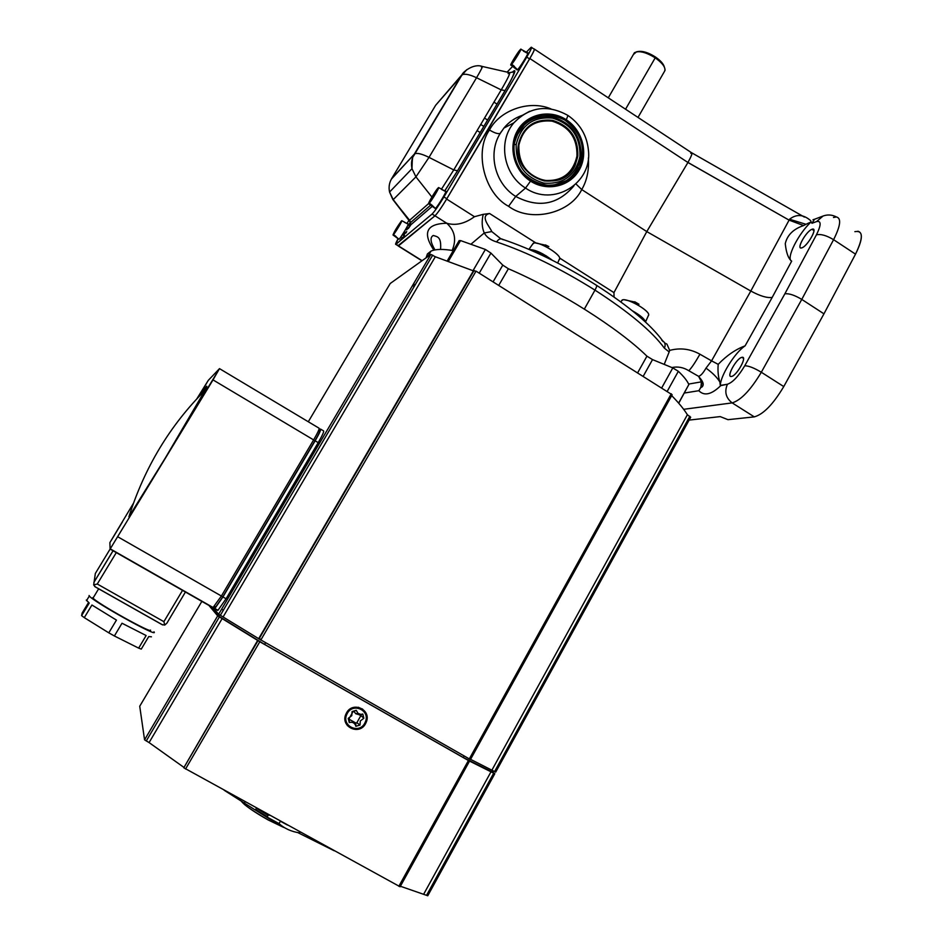 <?xml version="1.0" encoding="UTF-8"?>
<svg xmlns="http://www.w3.org/2000/svg" width="943" height="943" viewBox="0 0 943 943"><rect width="100%" height="100%" fill="white"/><g stroke="black" fill="none" stroke-linecap="round" stroke-linejoin="round"><path stroke-width="1.41" d="M122.401 521.986L111.298 540.363L122.284 522.092M197.134 398.559L207.13 382.328L198.006 397.628M124.028 526.111L111.545 546.692L124.028 526.111M218.116 370.917L206.069 390.791L218.116 370.917M89.102 595.481L89.349 596C92.52 601.21 157.622 637.48 154.204 632.175L153.98 631.798M86.343 600.031L89.22 603.06L81.605 615.638L82.112 613.103L88.524 602.518M348.203 718.377L351.774 715.666L352.081 711.552L356.254 710.315L358.01 713.356L360.839 714.381L362.796 714.04L363.868 718.248L360.309 720.947L360.002 725.061L355.829 726.299L355.417 724.943C354.014 722.55 351.963 721.772 349.275 722.586L348.203 718.377L349.193 718.401L352.977 711.753L352.081 711.552M352.977 711.753L356.254 710.315M353.967 711.458L355.759 713.721L360.356 715.077L363.868 718.248M360.615 716.079L356.843 722.727L355.841 723.022L355.829 726.299M348.038 724.931L345.397 721.737M364.752 723.246C359.024 734.42 341.449 726.004 346.718 714.582L347.319 713.368C352.918 702.488 370.092 710.197 365.542 721.513L364.752 723.246M351.161 727.524L347.366 725.591M365.542 723.694C359.295 735.894 340.093 726.688 345.881 714.216L346.529 712.908C352.635 701.062 371.342 709.442 366.414 721.772L365.542 723.694M269.722 815.365L268.531 814.681L269.804 815.353M256.484 808.033L255.329 810.061L224.151 790.246M300.051 831.985L299.556 832.869C291.422 831.667 284.574 828.579 279.022 823.616L267.152 817.098L268.531 814.681M334.199 850.763L297.752 832.575M287.45 825.054L280.389 821.212L279.022 823.616M362.477 708.947L364.67 712.637M358.552 707.262L361.888 709.69M355.841 723.022L349.452 719.403L349.275 722.586M356.843 722.727L360.002 725.061M360.356 715.077L362.796 714.04M92.838 597.591L93.062 598.051C95.868 602.66 153.403 634.71 150.503 630.089M81.605 615.638L84.292 617.641L91.931 605.017L116.449 620.105L108.799 632.847L114.374 635.971L122.012 623.24L146.141 635.535L138.645 648.124L141.273 649.102L148.746 636.56L151.434 636.82M108.799 632.847L84.292 617.641M138.645 648.124L114.374 635.971M185.559 591.803L166.911 623.146L164.742 625.079L163.893 621.673L182.659 590.153M163.893 621.673L97.282 584.012L93.663 584.919L94.111 581.984L113.172 550.535M133.376 503.397L109.883 542.602L110.107 549.074L95.337 573.474L94.984 575.925M164.742 625.079L161.89 624.537L95.384 586.959L93.663 584.919M165.355 457.933L128.92 516.74C144.562 467.551 169.905 425.47 204.937 390.496L165.355 457.933M200.6 394.905C207.106 385.039 208.556 383.577 204.937 390.496M214.957 606.49L215.735 606.95L222.819 596.836L314.915 440.864C318.651 434.393 320.219 430.963 319.606 430.574L318.758 430.067M196.722 398.995L208.297 380.359L219.495 368.63L213.024 379.899L110.107 549.074L212.906 607.693L221.369 596.059L313.618 439.909C317.897 432.495 319.689 428.57 318.993 428.157L219.542 368.666M318.982 429.466L320.502 429.053C321.209 429.489 319.418 433.403 315.139 440.817L222.937 596.966L214.851 608.518L213.495 607.457M320.726 429.195L323.532 430.868C324.251 431.305 322.471 435.23 318.204 442.644L226.084 598.758L217.986 610.298L217.09 609.791M349.452 719.403L349.193 718.401M492.729 770.502L491.987 771.857L463.272 757.512L264.594 644.387L218.882 616.298L209.9 605.689M464.145 755.932L463.272 757.512M265.525 642.796L264.594 644.387M260.869 639.92L259.066 638.824M219.707 614.919L218.882 616.298M492.081 771.68L494.816 773.72L468.412 760.518L259.808 641.747L217.692 615.862L208.45 604.864M183.802 767.791L258.017 640.639L183.791 767.779L400.103 886.762L469.531 761.119L400.103 886.762M470.557 759.339L495.641 772.093M469.319 758.891L470.486 759.48L672.159 394.763L476.038 271.148L473.398 270.853L258.665 638.682L469.319 758.891L671.275 393.773M213.047 607.74L218.646 614.258L258.665 638.682M257.71 640.321L183.791 767.779M473.398 270.853L435.324 256.755L223.149 616.887M222.194 618.502L149.088 742.589L183.637 767.189M690.63 417.23L687.376 414.743L491.951 770.066M687.376 414.743C683.958 409.191 678.724 402.814 671.687 395.624M435.324 256.755L430.868 254.421L390.225 283.489L308.302 421.757M201.979 601.174L139.729 706.236L144.562 739.831L149.088 742.589M299.45 833.27L300.145 832.044M244.437 803.035L245.145 801.798M678.724 403.227L688.85 384.544C687.306 380.925 683.805 376.505 678.335 371.294L672.795 367.911L652.521 359.601L646.933 356.171C618.643 328.353 558.327 290.126 508.383 268.755L502.784 265.136L490.926 253.089L485.386 249.459L460.549 240.571L458.982 240.901M413.788 283.383L414.649 285.729M453.277 250.614C442.951 248.881 435.525 249.046 430.998 251.121L427.427 253.891L426.047 257.863M259.254 638.517L261.058 639.59M221.593 609.237L223.35 610.204M414.118 286.637L412.562 285.446M400.386 886.255L427.709 895.732M491.079 771.657L423.855 893.881M521.88 115.494C514.725 118.005 508.737 122.189 503.927 128.059C508.784 122.201 514.772 118.005 521.903 115.47C514.772 118.005 508.784 122.201 503.927 128.059L500.191 133.446C487.519 153.579 495.004 183.802 515.715 196.439C495.004 183.802 487.519 153.579 500.191 133.446C497.975 134.13 494.403 132.975 489.488 129.981L489.488 129.981C473.928 151.74 484.407 193.574 508.583 206.305L515.715 196.439C538.453 208.344 557.879 204.796 573.992 185.771C557.879 204.796 538.453 208.344 515.715 196.439L508.583 206.305C530.52 222.913 570.326 213.566 581.737 189.567L575.984 183.991L581.737 189.567C586.947 180.691 589.151 170.176 588.373 157.988C589.151 170.176 586.947 180.691 581.737 189.567L646.78 231.589L687.93 162.491L529.836 58.525L488.226 129.167L489.488 129.981C499.33 110.767 528.705 99.475 550.948 108.893C528.705 99.475 499.33 110.767 489.488 129.981C494.403 132.975 497.975 134.13 500.191 133.446L501.499 131.348M407.906 227.805L406.681 229.856M405.16 232.414L403.651 234.96M407.022 223.491L408.755 220.568L407.022 223.491M435.572 105.404L391.651 178.64L435.572 105.404M833.459 217.491L836.406 216.961C841.498 218.222 840.555 225.79 833.588 239.687L855.513 254.15C862.397 240.253 863.199 232.603 857.894 231.212M391.651 178.64L414.319 154.133L461.563 75.204L435.713 105.192L466.844 69.617L461.563 75.204L414.79 153.78C417.277 152.742 422.028 153.945 429.018 157.375L476.545 77.739L501.216 89.903C508.053 78.186 510.752 72.422 509.303 72.611C510.752 72.422 508.053 78.186 501.216 89.903L505.094 90.552C514.454 74.391 517.094 68.073 513.027 71.609L512.32 72.328L513.027 71.609C517.094 68.073 514.454 74.391 505.094 90.552L457.555 170.789L453.76 169.929L441.501 189.107L453.76 169.929L429.018 157.375C422.028 153.945 417.277 152.742 414.79 153.78L414.166 154.357C411.619 158.778 410.9 163.552 411.997 168.691L415.934 176.86L429.018 157.375L415.934 176.86L431.894 197.016L415.934 176.86L411.997 168.691C410.9 163.552 411.619 158.778 414.166 154.357L391.38 179.123M410.028 225.483L432.354 206.281L410.028 225.483L410.606 222.548L410.028 225.483C408.578 226.674 408.661 225.46 410.288 221.841C408.661 225.46 408.578 226.674 410.028 225.483M409.616 220.273L410.606 222.548L409.616 220.273L392.771 199.409L389.565 192.054C388.54 187.303 389.211 182.871 391.593 178.769C389.211 182.871 388.54 187.303 389.565 192.054L393.219 199.621L415.934 176.86L393.219 199.621L409.345 220.497L428.594 203.605L409.616 220.273M854.853 231.672C863.246 230.08 863.47 237.577 855.513 254.15L823.958 313.83L855.513 254.15L833.588 239.687L801.774 299.414L823.958 313.83L783.763 386.571C773.177 404.264 763.359 414.366 754.294 416.877L732.169 402.897L754.294 416.877C763.359 414.366 773.177 404.264 783.763 386.571L761.319 372.249C750.687 389.989 740.974 400.209 732.169 402.897L683.651 409.309L732.169 402.897C725.827 397.946 724.248 391.722 727.442 384.237L721.124 385.274C711.741 394.539 704.315 396.355 698.846 390.708L684.347 393.031L698.846 390.708C704.315 396.355 711.741 394.539 721.124 385.274L720.334 385.734L719.863 381.986C717.081 377.389 712.46 372.768 706.001 368.135C703.195 373.015 700.732 375.762 698.622 376.351L701.451 381.844L700.873 387.384L698.846 390.708C701.356 386.901 702.217 383.942 701.451 381.844L688.649 384.072L701.451 381.844L698.622 376.351C700.732 375.762 703.195 373.015 706.001 368.135C712.46 372.768 717.081 377.389 719.863 381.986C718.201 376.705 717.647 370.823 718.201 364.34C726.735 355.476 735.705 349.323 745.088 345.869L772.199 297.41C767.201 298.177 760.07 296.055 750.805 291.033L711.564 360.863L718.201 364.34L711.564 360.863L750.805 291.033L646.78 231.589L613.952 292.613L559.729 258.111L613.952 292.613L614.046 297.033L613.952 292.613L646.78 231.589L581.737 189.567C570.326 213.566 530.52 222.913 508.583 206.305C484.407 193.574 473.928 151.74 489.488 129.981L488.226 129.167L529.836 58.525C533.844 51.606 535.223 48.447 534.009 49.036L534.127 48.953C535.129 48.659 533.703 51.853 529.836 58.525L687.93 162.491L789.091 220.132L789.539 219.248C796.422 213.861 803.495 214.344 810.756 220.721C803.495 214.344 796.422 213.861 789.539 219.248L806.017 224.293L811.192 221.841L811.947 223.291L814.54 219.259L811.947 223.291L811.192 221.841C798.415 233.581 785.873 258.394 791.483 261.022C785.873 258.394 798.415 233.581 811.192 221.841M446.652 199.067C441.383 207.731 437.493 213.318 434.982 215.806L446.77 223.243C455.658 225.872 464.887 223.691 474.459 216.713L446.652 199.067L488.226 129.167L446.652 199.067L474.459 216.713C464.887 223.691 455.658 225.872 446.77 223.243C426.531 223.691 422.228 232.662 433.863 250.154C422.228 232.662 426.531 223.691 446.77 223.243C454.891 230.681 456.683 239.734 452.157 250.437C456.683 239.734 454.891 230.681 446.77 223.243L434.982 215.806C437.517 213.271 441.477 207.578 446.805 198.761L443.941 196.934C438.601 205.763 434.652 211.456 432.083 214.037L434.935 215.841C437.493 213.318 441.383 207.731 446.652 199.067M402.39 238.579L404.123 236.139M398.087 245.769L396.013 244.237L432.083 214.037L396.013 244.237L398.547 245.828L434.935 215.841L398.017 245.722L422.11 260.692L398.465 245.899L434.982 215.806L432.083 214.037C434.652 211.456 438.601 205.763 443.941 196.934L526.772 57.087L443.941 196.934L446.805 198.761L529.565 58.914L526.772 57.087C531.428 49.024 532.689 45.948 530.532 47.869L531.263 47.233C532.265 46.938 530.768 50.227 526.772 57.087L529.565 58.914C533.549 52.065 535.046 48.777 534.033 49.06L531.616 47.468M400.174 240.43L401.294 239.015M500.839 238.803L491.739 231.554L484.254 232.968C486.635 237.164 490.749 240.159 496.596 241.938C498.576 239.05 500.568 238.178 502.607 239.333L503.055 239.734M410.582 225.259L408.484 228.312M661.833 340.376L662.623 340.765C665.18 342.557 665.77 345.032 664.391 348.179C652.179 331.464 629.04 312.121 594.986 290.126C596.707 286.908 597.155 285.257 596.318 285.175C563.219 264.464 531.982 249.176 502.607 239.333C500.568 238.178 498.576 239.05 496.596 241.938C527.302 252.252 560.095 268.307 594.986 290.126L584.354 309.068L594.986 290.126C560.095 268.307 527.302 252.252 496.596 241.938C490.749 240.159 486.635 237.164 484.254 232.968C481.897 227.499 481.555 221.287 483.229 214.332L489.594 213.519L536.013 243.035L489.594 213.519C479.15 215.912 490.36 227.334 491.739 231.554C490.36 227.334 479.15 215.912 489.594 213.519L483.229 214.332C481.555 221.287 481.897 227.499 484.254 232.968L491.739 231.554M666.937 344.124L669.683 350.395L669.165 351.928L664.391 348.179L669.165 351.928L669.683 350.395L666.937 344.124L664.65 342.957M727.972 419.67L720.193 416.606L727.972 419.67L754.294 416.877L727.972 419.67M406.798 229.762L407.942 227.829M438.566 187.574L429.289 203.134C431.835 200.47 439.839 187.032 438.566 187.574C439.839 187.032 431.835 200.47 429.289 203.134L431.988 205.185L429.289 203.134L438.566 187.574L441.56 189.13M403.203 235.337L405.278 232.308M690.747 153.296L691.573 152.731C692.716 152.766 691.514 156.008 687.966 162.444C691.514 155.996 692.716 152.766 691.573 152.731L534.492 49.201M408.826 219.825L409.345 220.497L408.826 219.825M637.998 117.427L664.013 72.198C666.595 68.768 663.66 63.983 655.22 57.818L625.551 109.223L655.22 57.818C645.778 52.077 638.847 50.392 634.415 52.737L633.378 54.517L636.525 51.806C641.582 51.146 647.806 53.15 655.22 57.818L655.42 56.981C648.643 52.702 642.926 50.863 638.293 51.476L636.867 51.735M517.023 69.817L513.558 67.106L514.348 66.316L511.719 64.254L520.725 49.166L511.719 64.254C514.713 60.788 522.481 47.763 520.725 49.166L520.736 49.154C522.446 47.845 514.701 60.812 511.719 64.254L517.566 69.711C520.112 67.401 529.789 51.452 527.75 52.926L520.913 49.248M806.017 224.293L803.613 225.542L789.091 220.132L803.613 225.542L806.017 224.293L789.539 219.248L789.091 220.132L687.966 162.444L646.78 231.589L750.805 291.033L789.091 220.132L750.805 291.033C760.07 296.055 767.201 298.177 772.199 297.41L745.088 345.869C734.786 352.576 720.11 376.222 720.334 385.734L727.442 384.237C732.664 382.493 738.428 376.34 744.746 365.778L784.859 293.815L816.426 234.842C821.282 224.976 821.341 220.544 816.591 221.57L811.947 223.291L816.591 221.57L823.05 216.03L816.591 221.57C821.341 220.544 821.282 224.976 816.426 234.842L784.859 293.815C789.043 293.297 794.678 295.171 801.774 299.414L833.588 239.687C826.528 235.432 820.811 233.817 816.426 234.842C820.811 233.817 826.528 235.432 833.588 239.687C840.555 225.79 841.498 218.222 836.406 216.961C831.761 214.532 827.011 214.344 822.155 216.383L814.846 219.141M813.927 230.563L812.006 229.302C806.678 230.858 796.47 248.245 801.043 247.985L801.845 247.844C795.562 250.331 806.1 231.094 812.006 229.302C818.477 226.556 807.738 246.206 801.845 247.844C807.102 246.453 817.487 228.831 812.878 229.137L812.006 229.302L813.927 230.563M513.558 67.106L510.929 65.043C509.267 66.305 516.894 53.503 519.911 49.991L519.911 49.991C516.894 53.503 509.267 66.305 510.929 65.043L519.911 49.991L510.929 65.043L513.558 67.106L514.135 66.14L513.558 67.106M523.424 51.099L527.373 53.244M541.506 184.769C562.841 187.421 576.02 178.251 581.053 157.245L579.921 156.585C575.371 175.74 563.348 184.58 543.863 183.107C524.838 177.437 515.621 164.565 516.21 144.468C515.621 164.565 524.838 177.437 543.863 183.107C563.348 184.58 575.371 175.74 579.921 156.585C580.499 136.711 571.375 123.887 552.527 118.111C533.054 116.425 520.949 125.207 516.21 144.468C520.949 125.207 533.054 116.425 552.527 118.111C571.375 123.887 580.499 136.711 579.921 156.585L581.053 157.245C581.666 136.381 572.071 122.908 552.28 116.826C531.817 115.046 519.086 124.276 514.112 144.527L516.21 144.468L514.112 144.527L513.829 147.497M518.379 144.88C522.787 126.928 534.068 118.724 552.244 120.291C569.82 125.678 578.33 137.643 577.8 156.184C573.544 174.042 562.323 182.294 544.158 180.915C526.418 175.622 517.825 163.611 518.379 144.88C512.344 178.262 562.912 195.743 575.277 164.907L577.8 156.184L576.939 156.196C572.778 173.653 561.816 181.716 544.064 180.372C526.724 175.198 518.332 163.457 518.862 145.151L518.862 145.151C523.176 127.6 534.209 119.596 551.961 121.117C569.136 126.386 577.47 138.079 576.939 156.196L577.8 156.184C578.365 137.855 569.985 125.914 552.669 120.374C534.716 118.523 523.33 126.409 518.509 144.02L518.379 144.88L518.509 144.02M557.667 262.979L559.765 258.299C559.517 253.219 537.109 240.5 533.255 243.247L532.559 244.237L533.927 243.035C539.16 241.526 559.541 253.561 559.765 258.299L559.588 259.349M791.672 261.128L772.199 297.41L791.672 261.128C788.372 258.677 786.226 252.842 785.26 243.624C787.299 235.031 793.417 229.008 803.613 225.542C793.417 229.008 787.299 235.031 785.26 243.624C786.226 252.842 788.372 258.677 791.672 261.128M731.462 376.446C725.697 377.837 736.554 358.034 741.917 357.35C747.858 355.7 736.789 375.939 731.462 376.446C736.495 376.021 747.363 356.89 742.33 357.303L743.449 358.328L741.917 357.35C736.801 357.963 726.122 376.835 731.108 376.481L731.462 376.446M404.323 234.394L406.044 231.966M481.449 67.106L482.168 66.423C482.957 66.269 481.083 70.041 476.545 77.739C469.555 74.426 464.722 73.483 462.023 74.874L461.504 75.322L462.023 74.874C464.722 73.483 469.555 74.426 476.545 77.739L429.018 157.375L453.76 169.929L501.216 89.903L476.545 77.739C481.083 70.041 482.957 66.269 482.168 66.423C472.856 63.051 461.74 73.177 462.023 74.874L413.529 156.09C412.669 155.347 412.162 159.544 411.997 168.691L389.565 192.054L393.042 199.775L410.606 222.548L430.633 205.15M403.769 236.74L404.028 236.08M406.716 231.554L406.009 232.968M688.767 370.705C683.451 367.369 677.828 366.32 671.887 367.546C677.828 366.32 683.451 367.369 688.767 370.705C691.29 368.336 695.015 362.831 699.942 354.214L711.564 360.863L706.001 368.135L711.564 360.863L699.942 354.214C690.3 348.863 680.221 347.59 669.683 350.395C680.221 347.59 690.3 348.863 699.942 354.214C695.015 362.831 691.29 368.336 688.767 370.705L698.622 376.351L688.767 370.705M435.041 208.309L431.364 205.704L431.764 205.02L431.364 205.704L428.664 203.653C427.485 204.053 435.348 190.875 437.917 188.128C435.348 190.875 427.485 204.053 428.664 203.653L438.165 188.258L428.664 203.653L431.364 205.704L431.988 205.185L435.383 208.438C437.505 206.988 447.866 189.72 445.626 191.358L441.501 189.225M407.918 228.795L409.439 226.237M398.724 239.145L393.007 234.972C394.292 231.589 397.05 226.968 401.27 221.145L393.007 234.972L401.27 221.145C397.05 226.968 394.292 231.589 393.007 234.972L395.907 236.387L393.49 234.571L401.777 220.709L404.453 222.088L401.777 220.709C402.708 220.414 395.553 232.379 393.49 234.571L398.96 239.239C400.61 238.155 409.899 222.689 408.095 224.045L404.417 222.147M484.254 232.968L471.37 243.872L484.254 232.968M402.095 238.131L401.588 239.251M444.778 190.922L457.555 170.789L444.778 190.922M545.973 255.706L545.231 256.779L546.303 257.109L546.822 256.237L546.303 257.109L546.952 257.427M548.814 246.583L545.455 244.921M529.341 249.541C535.589 249.754 543.215 253.313 552.233 260.209M493.955 102.127L497.044 104.131L493.955 102.127M487.614 120.067L484.513 118.064L487.614 120.067M550.052 258.983L551.089 259.266M508.112 73.625L509.303 72.611L482.403 66.481M401.836 239.039L403.003 237.07M525.534 188.058C503.562 174.761 497.621 141.438 513.888 122.826L521.066 116.048L529.671 111.286L521.066 116.048L513.888 122.826C497.621 141.438 503.562 174.761 525.534 188.058L515.715 196.439L525.534 188.058L530.544 181.115C547.023 191.865 569.772 186.643 579.108 170.188C588.691 153.886 582.715 130.346 566.307 119.785C550.04 108.975 527.196 113.832 517.636 130.346C507.829 146.695 513.911 170.6 530.544 181.115C513.911 170.6 507.829 146.695 517.636 130.346C527.196 113.832 550.04 108.975 566.307 119.785L567.969 115.47L566.307 119.785C582.715 130.346 588.691 153.886 579.108 170.188C569.772 186.643 547.023 191.865 530.544 181.115L525.534 188.058C553.235 207.33 592.334 183.555 588.444 150.444C592.334 183.555 553.235 207.33 525.534 188.058M637.645 51.641C642.207 50.639 648.124 52.419 655.42 56.981C660.548 60.517 663.53 63.888 664.355 67.071C663.53 63.888 660.548 60.517 655.42 56.981L655.22 57.818C662.045 62.627 665.31 66.87 665.004 70.525M404.476 235.538L402.944 238.107L404.476 235.538M518.556 130.947L514.183 143.525C507.181 180.313 561.651 202.097 578.2 169.599L576.149 170.978L578.2 169.599L579.32 167.489C586.369 148.357 581.513 132.539 564.739 120.032C546.021 111.015 530.626 114.645 518.556 130.947C527.832 114.916 549.993 110.201 565.776 120.692C581.701 130.936 587.501 153.78 578.2 169.599C569.136 185.571 547.07 190.627 531.074 180.196C514.937 169.999 509.043 146.813 518.556 130.947M567.71 180.207L565.847 181.787M636.631 314.29L636.985 313.96C641.016 316.695 643.409 318.993 644.152 320.832M639.342 315.634L640.191 315.787M523.459 124.547L525.475 123.168M483.229 214.332L474.459 216.713L483.229 214.332M544.712 256.531L545.207 255.659C539.101 252.099 534.351 250.284 530.944 250.225M550.571 259.384L547.223 256.944L546.869 257.569M648.289 315.799L648.701 314.868C649.35 310.223 625.928 297.234 622.097 300.086L621.437 301.029L622.734 299.862C628.026 298.236 649.326 310.542 648.701 314.868L648.525 315.54M638.977 304.247L634.769 301.772M669.165 351.928L664.214 364.387L669.165 351.928M477.087 130.582L480.211 132.539L477.087 130.582M483.842 126.421L480.73 124.452M396.013 244.237L398.087 238.673C395.718 243.082 395.023 244.932 396.013 244.237M689.121 420.095L720.193 416.606L689.121 420.095M745.088 345.869C735.705 349.323 726.735 355.476 718.201 364.34C717.647 370.823 718.201 376.705 719.863 381.986L720.334 385.734C720.11 376.222 734.786 352.576 745.088 345.869M648.701 314.868L645.484 322.046L648.701 314.868M561.179 183.909C568.275 180.832 573.662 175.834 577.316 168.903M566.672 180.526L552.044 185.795M538.924 116.967C531.31 118.582 525.039 122.437 520.135 128.519M515.786 136.924L524.886 124.099M402.248 237.412L400.728 239.97M634.91 312.864L633.979 312.098M530.532 47.869L526.371 52.183L530.532 47.869M512.638 66.387L507.11 72.116L512.638 66.387M404.358 222.242L408.001 224.104M761.319 372.249C754.152 367.935 748.624 365.778 744.746 365.778C738.428 376.34 732.664 382.493 727.442 384.237C724.248 391.722 725.827 397.946 732.169 402.897C740.974 400.209 750.687 389.989 761.319 372.249L783.763 386.571L823.958 313.83L801.774 299.414L761.319 372.249L801.774 299.414C794.678 295.171 789.043 293.297 784.859 293.815L744.746 365.778C748.624 365.778 754.152 367.935 761.319 372.249M632.399 310.813C640.38 315.304 644.741 319.04 645.484 322.046M441.43 189.354L445.485 191.464M567.827 115.541L567.969 115.47C547.73 104.225 529.707 106.677 513.888 122.826L503.927 128.059M596.141 285.234L596.318 285.175C597.155 285.257 596.707 286.908 594.986 290.126C629.04 312.121 652.179 331.464 664.391 348.179C665.77 345.032 665.18 342.557 662.623 340.765L662.917 341.519M393.49 234.571C395.553 232.379 402.708 220.414 401.777 220.709L393.49 234.571M501.216 89.903L453.76 169.929L457.555 170.789L505.094 90.552L501.216 89.903M576.939 156.196C577.47 138.079 569.136 126.386 551.961 121.117C534.209 119.596 523.176 127.6 518.862 145.151C518.332 163.457 526.724 175.198 544.064 180.372C561.816 181.716 572.778 173.653 576.939 156.196M256.39 808.222L268.166 815.33L256.366 808.245M241.821 801.856C246.135 806.454 254.94 812.501 268.236 819.986M247.938 805.357L269.297 818.783L279.446 823.982M255.612 809.565L267.388 816.697M268.307 820.021L283.501 827.329M97.282 584.012L116.425 552.386M95.337 573.474L94.111 581.984M215.405 606.997L214.45 606.455M222.819 596.836L117.887 536.85M314.915 440.864L313.536 440.039M214.544 608.624L217.585 610.369M222.937 596.966L226.084 598.758M315.139 440.817L318.204 442.644M213.024 379.899L313.618 439.909M476.038 271.148L260.775 640.097M259.808 641.747L185.547 769.016M468.412 760.518L398.842 886.302M474.117 270.429L258.971 638.989L474.14 270.417M432.707 255.105L220.356 615.296M219.401 616.911L146.236 741.009M689.84 416.287L494.58 771.563M430.868 254.421L218.635 614.247L430.892 254.41M217.68 615.85L144.562 739.831L217.692 615.862M502.784 265.136L493.083 281.851M508.383 268.755L498.729 285.399M646.933 356.171L637.716 372.697M652.521 359.601L643.279 376.186M460.549 240.571L448.467 261.14M485.386 249.459L472.997 270.676M490.926 253.089L479.233 273.152M672.795 367.911L661.762 387.809M678.335 371.294L667.279 391.262M688.85 384.544L678.618 403.097M493.708 773.142L426.542 895.355M346.718 714.582L346.022 713.91M284.68 827.765L268.331 820.021C252.7 810.886 243.966 804.874 242.103 801.986M360.839 714.381L359.578 715.112M358.01 713.356L355.759 713.721M93.062 598.051L98.685 588.762M86.508 600.679L89.349 596M113.207 550.559L93.864 582.479M94.665 586.487L162.726 624.938M215.735 606.95L214.591 606.29M214.851 608.518L217.986 610.298M110.296 548.885L213.295 607.622M672.159 394.763L470.486 759.48M690.7 417.219L495.688 772.128M430.998 251.121L427.709 256.685M459.217 240.512L447.336 260.739M494.804 773.731L427.745 895.791M502.607 239.333L500.957 238.85M398.3 246.029L421.934 260.81M700.873 387.384L701.627 387.255C704.256 385.333 703.549 382.068 699.482 377.471M804.403 217.09L692.079 153.014M812.984 219.731L814.54 219.259M634.415 52.737L608.27 97.824M513.57 67.094L517.236 69.994M440.581 249.423C441.407 237.058 437.823 236.752 433.238 235.491C429.831 237.412 430.409 242.221 434.971 249.919M509.75 72.682L513.876 71.703C514.465 73.578 511.507 79.896 505 90.634L457.473 170.848L444.719 190.899M545.95 255.694L545.207 256.767M812.878 229.137L813.75 229.715M545.337 245.168L535.801 243.035M533.255 243.247L528.952 249.365M577.364 168.821L579.32 167.489M742.33 357.303L743.32 357.939M634.674 302.008L624.549 299.827M395.836 244.367L398.382 245.958M575.277 164.907C572.413 170.942 568.051 175.469 562.193 178.463M525.051 123.946L515.833 136.818M395.53 236.74L398.901 239.286M622.097 300.086L620.836 301.913M431.517 205.633L435.289 208.509M568.205 115.624C580.275 124.111 587.017 135.721 588.444 150.444M596.73 285.446C628.851 306.239 650.811 324.687 662.623 340.765"/></g></svg>
